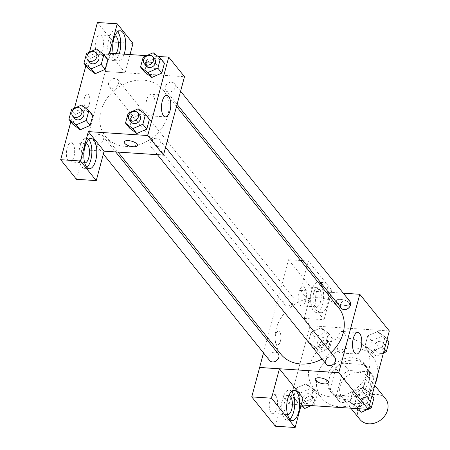 <?xml version="1.0" encoding="UTF-8"?>
<svg xmlns="http://www.w3.org/2000/svg" width="450" height="450" viewBox="0 0 450 450"><rect width="100%" height="100%" fill="white"/><g stroke="black" fill="none" stroke-linecap="round" stroke-linejoin="round"><path stroke-width="0.34" stroke-dasharray="2.25 1.69" d="M385.537 398.779A16.459 13.494 -38.9 0 0 376.656 394.408A16.459 13.494 -38.9 0 0 360.248 402.958A16.459 13.494 -38.9 0 0 359.904 419.428M358.931 372.403A16.459 13.494 -38.9 0 0 342.517 380.953A16.459 13.494 -38.9 0 0 342.174 397.429A16.459 13.494 -38.9 0 0 363.459 397.609A16.459 13.494 -38.9 0 0 367.808 376.779A16.459 13.494 -38.9 0 0 358.931 372.403M373.843 377.854L368.314 398.475A21.24 17.421 -38.9 0 1 361.142 403.718L340.312 402.339A21.24 17.421 -38.9 0 1 338.451 400.427A21.24 17.421 -38.9 0 1 336.144 396.354L341.674 375.728A21.24 17.421 -38.9 0 1 348.846 370.491L369.675 371.863A21.24 17.421 -38.9 0 1 371.537 373.776A21.24 17.421 -38.9 0 1 373.843 377.854L367.931 370.519L362.407 391.14L368.314 398.475M336.144 396.354L330.238 389.019L335.762 368.392L341.674 375.728M348.846 370.491L342.934 363.156L363.769 364.528L369.675 371.863M342.934 363.156A21.24 17.421 -38.9 0 0 335.762 368.392M330.238 389.019A21.24 17.421 -38.9 0 0 332.544 393.092A21.24 17.421 -38.9 0 0 334.401 395.004L340.312 402.339M362.407 391.14A21.24 17.421 -38.9 0 1 355.236 396.382L334.401 395.004M367.931 370.519A21.24 17.421 -38.9 0 0 365.625 366.441A21.24 17.421 -38.9 0 0 363.769 364.528M329.287 378.461A21.943 17.994 141.1 0 1 345.774 361.35A21.943 17.994 141.1 0 1 366.171 366.002A21.943 17.994 141.1 0 1 360.371 393.778A21.943 17.994 141.1 0 1 331.999 393.531A21.943 17.994 141.1 0 1 329.287 378.461M327.319 376.014A21.943 17.994 -38.9 0 0 330.024 391.089A21.943 17.994 -38.9 0 0 358.402 391.337A21.943 17.994 -38.9 0 0 364.202 363.555A21.943 17.994 -38.9 0 0 352.367 357.722A21.943 17.994 -38.9 0 0 327.319 376.014M355.236 396.382L361.142 403.718M377.707 374.338A32.918 26.994 -38.9 0 0 372.746 356.676A32.918 26.994 -38.9 0 0 354.994 347.923A32.918 26.994 -38.9 0 0 322.166 365.029A32.918 26.994 -38.9 0 0 321.48 397.969A32.918 26.994 -38.9 0 0 349.515 405.714A32.918 26.994 -38.9 0 0 375.069 384.176M347.113 338.141A32.918 26.994 -38.9 0 0 314.291 355.247A32.918 26.994 -38.9 0 0 313.605 388.192A32.918 26.994 -38.9 0 0 356.169 388.564A32.918 26.994 -38.9 0 0 364.871 346.894A32.918 26.994 -38.9 0 0 347.113 338.141M301.202 404.921L289.142 404.128L310.151 325.727L389.329 330.958M315.787 347.546L308.452 342.022L311.108 332.123L321.092 327.741L328.427 333.264L325.772 343.17L315.787 347.546L308.452 342.022L311.108 332.123L321.092 327.741L328.427 333.264L325.772 343.17L315.787 347.546L319.725 352.434L312.39 346.911L315.045 337.011L325.029 332.634L332.364 338.158L329.709 348.058L319.725 352.434M306.073 383.799L313.408 389.323L310.753 399.223L300.763 403.599L293.434 398.081L296.083 388.176L306.073 383.799L313.408 389.323L310.753 399.223L300.763 403.599L293.434 398.081L296.083 388.176L306.073 383.799L310.011 388.688L317.346 394.211L314.691 404.111L311.321 405.591M362.689 387.54L370.018 393.064L367.369 402.964L357.379 407.34L350.049 401.822L352.699 391.916L362.689 387.54L370.018 393.064L367.369 402.964L357.379 407.34L350.049 401.822L352.699 391.916L362.689 387.54L366.626 392.428L373.961 397.952M377.707 331.481L385.043 337.005L382.387 346.905L372.403 351.287L365.068 345.763L367.718 335.863L377.707 331.481L385.043 337.005L382.387 346.905L372.403 351.287L365.068 345.763L367.718 335.863L377.707 331.481L381.645 336.375L388.98 341.893M303.03 398.098L283.236 396.793L289.142 404.128M328.539 382.607L328.539 382.601A6.857 2.61 -165 0 0 328.101 381.234A6.857 2.61 -165 0 0 320.996 377.955A6.857 2.61 -165 0 0 315.293 379.052L315.293 379.058M291.623 391.404A15.086 6.446 93.8 0 0 289.226 390.082A15.086 6.446 93.8 0 0 281.801 404.713A15.086 6.446 93.8 0 0 287.235 420.193A15.086 6.446 93.8 0 0 289.789 419.197M287.584 414.714A9.602 4.101 -86.2 0 1 285.936 413.713A9.602 4.101 -86.2 0 1 284.366 402.823A9.602 4.101 -86.2 0 1 288.849 395.556M275.681 395.584A9.602 4.101 -86.2 0 1 277.245 406.485A9.602 4.101 -86.2 0 1 272.751 413.736A9.602 4.101 -86.2 0 1 269.291 403.886A9.602 4.101 -86.2 0 1 274.016 394.577A9.602 4.101 -86.2 0 1 275.681 395.584M283.236 396.793L275.355 426.195M345.397 347.04A10.789 4.612 93.8 0 0 342.236 331.47A10.789 4.612 93.8 0 0 336.921 341.927A10.789 4.612 93.8 0 0 340.813 352.997A10.789 4.612 93.8 0 0 345.397 347.04M336.735 302.023A6.857 2.61 -165 0 0 343.839 305.303A6.857 2.61 -165 0 0 349.543 304.206A6.857 2.61 -165 0 0 343.598 299.908A6.857 2.61 -165 0 0 336.296 300.656A6.857 2.61 -165 0 0 336.735 302.023A6.857 2.61 15 0 1 336.296 300.656A6.857 2.61 15 0 1 343.598 299.914A6.857 2.61 15 0 1 349.543 304.206A6.857 2.61 15 0 1 343.839 305.303A6.857 2.61 15 0 1 336.735 302.023M306.489 267.784L300.431 290.402L324.034 319.702L304.239 318.392L310.151 325.727M300.431 290.402L326.048 292.056M319.804 284.31A15.086 6.446 -86.2 0 0 315.591 301.039A15.086 6.446 -86.2 0 0 321.069 312.716A15.086 6.446 -86.2 0 0 327.482 304.391A15.086 6.446 -86.2 0 0 328.382 292.207L343.277 293.192M321.109 283.162A15.086 6.446 -86.2 0 1 323.061 282.611A15.086 6.446 -86.2 0 1 328.376 292.191M324.034 319.702L331.914 290.301L308.312 261L307.046 265.714M320.507 283.607A15.086 6.446 93.8 0 0 318.111 282.285A15.086 6.446 93.8 0 0 310.686 296.916A15.086 6.446 93.8 0 0 316.125 312.39A15.086 6.446 93.8 0 0 322.532 304.059A15.086 6.446 93.8 0 0 322.639 287.826M314.82 305.916A9.602 4.101 -86.2 0 1 313.256 295.009A9.602 4.101 -86.2 0 1 317.751 287.758A9.602 4.101 -86.2 0 1 319.416 288.765A9.602 4.101 -86.2 0 1 320.979 299.666A9.602 4.101 -86.2 0 1 316.485 306.917A9.602 4.101 -86.2 0 1 314.82 305.916M304.566 287.781A9.602 4.101 -86.2 0 1 306.129 298.688A9.602 4.101 -86.2 0 1 301.635 305.938A9.602 4.101 -86.2 0 1 298.176 296.089A9.602 4.101 -86.2 0 1 302.901 286.779A9.602 4.101 -86.2 0 1 304.566 287.781M300.617 260.494L288.512 259.695L280.637 289.091M308.312 261L302.968 260.646M331.914 290.301L312.12 288.99L288.512 259.695M304.239 318.392L312.12 288.99M275.518 334.974A6.857 2.931 93.8 0 0 277.526 344.874A6.857 2.931 93.8 0 0 280.907 338.226A6.857 2.931 93.8 0 0 278.432 331.189A6.857 2.931 93.8 0 0 275.518 334.974A6.857 2.931 -86.2 0 1 278.438 331.189A6.857 2.931 -86.2 0 1 280.907 338.226A6.857 2.931 -86.2 0 1 277.532 344.874A6.857 2.931 -86.2 0 1 275.524 334.98M263.498 352.89L267.019 339.767M267.57 337.697L280.603 289.052M349.779 301.269A5.484 4.5 -38.9 0 0 342.686 301.207A5.484 4.5 -38.9 0 0 341.241 308.154M278.145 353.588A5.484 4.5 -38.9 0 0 275.186 352.125A5.484 4.5 -38.9 0 0 269.719 354.977A5.484 4.5 -38.9 0 0 269.601 360.467M287.584 305.871A5.484 4.5 -38.9 0 0 293.051 303.019A5.484 4.5 -38.9 0 0 293.169 297.529A5.484 4.5 -38.9 0 0 290.211 296.072A5.484 4.5 -38.9 0 0 284.738 298.924A5.484 4.5 -38.9 0 0 284.625 304.414A5.484 4.5 -38.9 0 0 287.584 305.871M334.761 357.328A5.484 4.5 -38.9 0 0 331.802 355.866A5.484 4.5 -38.9 0 0 326.334 358.718A5.484 4.5 -38.9 0 0 326.216 364.207M322.048 359.032A37.086 30.409 -38.9 0 0 330.986 352.642M338.569 307.603A37.086 30.409 -38.9 0 0 318.566 297.748A37.086 30.409 -38.9 0 0 281.588 317.014A37.086 30.409 -38.9 0 0 280.811 354.133M143.274 80.151A37.086 30.409 -38.9 0 0 106.29 99.422A37.086 30.409 -38.9 0 0 105.519 136.541A37.086 30.409 -38.9 0 0 153.478 136.957A37.086 30.409 -38.9 0 0 163.277 90.011A37.086 30.409 -38.9 0 0 143.274 80.151M168.902 92.019A5.484 4.5 141.1 0 1 165.943 90.557A5.484 4.5 141.1 0 1 167.394 83.616A5.484 4.5 141.1 0 1 174.487 83.677A5.484 4.5 141.1 0 1 174.375 89.168A5.484 4.5 141.1 0 1 168.902 92.019M99.894 134.533A5.484 4.5 -38.9 0 0 94.421 137.385A5.484 4.5 -38.9 0 0 94.309 142.875A5.484 4.5 -38.9 0 0 101.402 142.937A5.484 4.5 -38.9 0 0 102.853 135.99A5.484 4.5 -38.9 0 0 99.894 134.533M114.913 78.474A5.484 4.5 -38.9 0 0 109.446 81.326A5.484 4.5 -38.9 0 0 109.328 86.816A5.484 4.5 -38.9 0 0 116.421 86.878A5.484 4.5 -38.9 0 0 117.872 79.937A5.484 4.5 -38.9 0 0 114.913 78.474M156.51 138.274A5.484 4.5 -38.9 0 0 151.037 141.126A5.484 4.5 -38.9 0 0 150.924 146.616A5.484 4.5 -38.9 0 0 158.018 146.678A5.484 4.5 -38.9 0 0 159.469 139.731A5.484 4.5 -38.9 0 0 156.51 138.274M109.35 53.207L125.106 72.765L105.311 71.46L76.455 179.297M130.022 54.574L125.139 72.804L184.494 76.691M104.102 151.166L84.302 149.861M88.571 94.753A6.857 2.931 93.8 0 0 87.379 94.039A6.857 2.931 93.8 0 0 84.004 100.688A6.857 2.931 93.8 0 0 86.479 107.724A6.857 2.931 93.8 0 0 89.685 102.544A6.857 2.931 93.8 0 0 88.571 94.753A6.857 2.931 -86.2 0 1 89.691 102.544A6.857 2.931 -86.2 0 1 86.479 107.724A6.857 2.931 -86.2 0 1 84.009 100.688A6.857 2.931 -86.2 0 1 87.384 94.039A6.857 2.931 -86.2 0 1 88.571 94.753M72.816 143.758A9.602 4.101 93.8 0 0 71.151 142.757A9.602 4.101 93.8 0 0 66.426 152.066A9.602 4.101 93.8 0 0 69.885 161.916A9.602 4.101 93.8 0 0 74.379 154.665A9.602 4.101 93.8 0 0 72.816 143.758M101.7 35.961A9.602 4.101 93.8 0 0 100.035 34.954A9.602 4.101 93.8 0 0 95.31 44.263A9.602 4.101 93.8 0 0 98.769 54.113A9.602 4.101 93.8 0 0 103.264 46.862A9.602 4.101 93.8 0 0 101.7 35.961M89.494 52.121L85.854 65.711M74.475 108.18L70.836 121.764M133.014 43.408L113.22 42.098L97.431 22.5M113.22 42.098L105.311 71.46M84.718 162.894A9.602 4.101 -86.2 0 1 83.064 161.888A9.602 4.101 -86.2 0 1 81.501 151.003A9.602 4.101 -86.2 0 1 85.984 143.736M88.757 139.584A15.086 6.446 93.8 0 0 86.361 138.263A15.086 6.446 93.8 0 0 78.93 152.888A15.086 6.446 93.8 0 0 84.369 168.368A15.086 6.446 93.8 0 0 86.918 167.372M115.987 53.646A9.602 4.101 -86.2 0 1 113.614 55.097A9.602 4.101 -86.2 0 1 110.154 45.259A9.602 4.101 -86.2 0 1 114.868 35.933M117.641 31.781A15.086 6.446 93.8 0 0 115.245 30.465A15.086 6.446 93.8 0 0 107.814 45.09A15.086 6.446 93.8 0 0 113.254 60.57A15.086 6.446 93.8 0 0 119.177 53.859M124.127 54.186A15.086 6.446 -86.2 0 1 118.204 60.896A15.086 6.446 -86.2 0 1 113.214 53.466M125.139 72.804L105.345 71.499M104.13 151.206L84.336 149.901M71.55 109.462L75.487 114.351L72.838 124.251L75.487 114.351L85.472 109.957L92.801 115.504M80.173 129.774L72.844 124.239M136.783 133.515L129.459 127.98M128.166 113.203L132.103 118.091L129.454 127.991L132.103 118.091L142.088 113.698L149.417 119.244M151.808 77.462L144.484 71.927M143.184 57.144L147.127 62.032L144.472 71.938L147.127 62.032L157.106 57.645L164.436 63.191M86.569 53.404L90.512 58.292L87.857 68.197L90.512 58.292L100.496 53.904L107.82 59.451M95.192 73.721L87.868 68.186M146.559 55.665L158.029 56.424M147.893 114.711A10.789 4.612 93.8 0 0 149.76 115.841A10.789 4.612 93.8 0 0 155.07 105.379A10.789 4.612 93.8 0 0 151.183 94.314A10.789 4.612 93.8 0 0 146.132 102.459A10.789 4.612 93.8 0 0 147.893 114.711M145.682 64.867A6.857 2.61 -165 0 0 152.792 68.147A6.857 2.61 -165 0 0 158.496 67.05A6.857 2.61 -165 0 0 152.544 62.752A6.857 2.61 -165 0 0 145.249 63.501A6.857 2.61 -165 0 0 145.682 64.867M145.682 64.873A6.857 2.61 15 0 1 145.243 63.506A6.857 2.61 15 0 1 152.544 62.758A6.857 2.61 15 0 1 158.49 67.056A6.857 2.61 15 0 1 152.786 68.153A6.857 2.61 15 0 1 145.682 64.873M137.486 145.446L137.486 145.451A6.857 2.61 -165 0 0 137.486 145.446A6.857 2.61 -165 0 0 137.047 144.079A6.857 2.61 -165 0 0 129.943 140.799A6.857 2.61 -165 0 0 124.239 141.896L124.239 141.896M154.794 59.226A5.484 4.5 -38.9 0 0 151.83 57.769A5.484 4.5 -38.9 0 0 146.362 60.621A5.484 4.5 -38.9 0 0 146.25 66.111M147.127 62.032L157.112 57.656L164.447 63.18M153.174 52.768L157.112 57.656M139.77 115.284A5.484 4.5 -38.9 0 0 136.811 113.822A5.484 4.5 -38.9 0 0 131.344 116.674A5.484 4.5 -38.9 0 0 131.226 122.164M132.103 118.091L142.093 113.709L149.428 119.233M138.15 108.821L142.093 113.709M98.179 55.485A5.484 4.5 -38.9 0 0 95.22 54.028A5.484 4.5 -38.9 0 0 89.747 56.88A5.484 4.5 -38.9 0 0 89.634 62.37M90.512 58.292L100.496 53.916L107.831 59.439M96.559 49.027L100.496 53.916M83.154 111.544A5.484 4.5 -38.9 0 0 80.196 110.081A5.484 4.5 -38.9 0 0 74.728 112.933A5.484 4.5 -38.9 0 0 74.61 118.423M75.487 114.351L85.478 109.974L92.812 115.492M81.54 105.081L85.478 109.974M383.406 353.081L376.341 356.175L369.006 350.651L371.661 340.751L381.645 336.375M380.306 341.376A5.484 4.5 -38.9 0 0 374.833 344.228A5.484 4.5 -38.9 0 0 374.721 349.718A5.484 4.5 -38.9 0 0 381.814 349.779A5.484 4.5 -38.9 0 0 383.265 342.832A5.484 4.5 -38.9 0 0 380.306 341.376M372.403 351.287L376.341 356.175M365.068 345.763L369.006 350.651M367.718 335.863L371.661 340.751M385.043 337.005L387.045 339.491M382.387 346.905L384.39 349.397M382.275 343.817A5.484 4.5 -38.9 0 0 376.808 346.669A5.484 4.5 -38.9 0 0 376.689 352.159A5.484 4.5 -38.9 0 0 383.782 352.221A5.484 4.5 -38.9 0 0 385.234 345.279A5.484 4.5 -38.9 0 0 382.275 343.817M356.462 408.572L353.987 406.71L356.636 396.81L366.626 392.428M368.381 409.134L367.931 409.331M365.287 397.429A5.484 4.5 -38.9 0 0 359.814 400.281A5.484 4.5 -38.9 0 0 359.702 405.771A5.484 4.5 -38.9 0 0 366.795 405.832A5.484 4.5 -38.9 0 0 368.246 398.891A5.484 4.5 -38.9 0 0 365.287 397.429M357.379 407.34L358.481 408.707M350.049 401.822L353.987 406.71M352.699 391.916L356.636 396.81M370.018 393.064L372.026 395.55M367.369 402.964L369.371 405.45M367.256 399.876A5.484 4.5 -38.9 0 0 361.783 402.728A5.484 4.5 -38.9 0 0 361.671 408.218A5.484 4.5 -38.9 0 0 368.764 408.279A5.484 4.5 -38.9 0 0 370.215 401.332A5.484 4.5 -38.9 0 0 367.256 399.876M323.691 337.635A5.484 4.5 -38.9 0 0 318.223 340.487A5.484 4.5 -38.9 0 0 318.105 345.977A5.484 4.5 -38.9 0 0 325.198 346.039A5.484 4.5 -38.9 0 0 326.649 339.092A5.484 4.5 -38.9 0 0 323.691 337.635M308.452 342.022L312.39 346.911M311.108 332.123L315.045 337.011M321.092 327.741L325.029 332.634M328.427 333.264L332.364 338.158M325.772 343.17L329.709 348.058M325.659 340.082A5.484 4.5 -38.9 0 0 320.192 342.928A5.484 4.5 -38.9 0 0 320.074 348.418A5.484 4.5 -38.9 0 0 327.173 348.48A5.484 4.5 -38.9 0 0 328.618 341.539A5.484 4.5 -38.9 0 0 325.659 340.082M300.994 405.697L297.371 402.969L300.026 393.069L310.011 388.688M308.672 393.688A5.484 4.5 -38.9 0 0 303.199 396.54A5.484 4.5 -38.9 0 0 303.086 402.03A5.484 4.5 -38.9 0 0 310.179 402.092A5.484 4.5 -38.9 0 0 311.631 395.151A5.484 4.5 -38.9 0 0 308.672 393.688M300.763 403.599L301.866 404.966M293.434 398.081L297.371 402.969M296.083 388.176L300.026 393.069M313.408 389.323L317.346 394.211M310.753 399.223L314.691 404.111M310.641 396.135A5.484 4.5 -38.9 0 0 305.168 398.987A5.484 4.5 -38.9 0 0 305.055 404.477A5.484 4.5 -38.9 0 0 312.148 404.539A5.484 4.5 -38.9 0 0 313.599 397.592A5.484 4.5 -38.9 0 0 310.641 396.135M374.749 385.386L367.808 376.779M350.859 408.206L342.174 397.429M330.024 391.089L331.999 393.531M364.202 363.555L366.171 366.002M332.544 393.092L338.451 400.427M365.625 366.441L371.537 373.776M313.605 388.192L321.48 397.969M364.871 346.894L372.746 356.676M294.176 390.414L289.226 390.082M292.185 420.519L287.235 420.193M272.751 413.736L287.601 414.72M274.016 394.577L288.866 395.561M357.874 332.499L342.236 331.47M356.451 354.026L340.813 352.997M323.061 282.611L318.111 282.285M321.069 312.716L316.125 312.39M301.635 305.938L316.485 306.917M302.901 286.779L317.751 287.758M105.519 136.541L118.046 152.089M163.277 90.011L176.518 106.448M180.591 91.249L174.487 83.677M177.075 104.377L165.943 90.557M94.309 142.875L103.354 154.102M102.853 135.99L115.695 151.931M109.328 86.816L284.625 304.414M117.872 79.937L293.169 297.529M150.924 146.616L157.427 154.688M159.469 139.731L165.572 147.308M69.885 161.916L84.729 162.894M71.151 142.757L85.995 143.736M91.305 138.589L86.361 138.263M89.319 168.694L84.369 168.368M98.769 54.113L113.614 55.097M100.035 34.954L114.879 35.938M120.189 30.791L115.245 30.465M118.204 60.896L113.254 60.57M166.821 95.349L151.183 94.314M165.398 116.876L149.76 115.841M374.721 349.718L376.689 352.159M383.265 342.832L385.234 345.279M359.702 405.771L361.671 408.218M368.246 398.891L370.215 401.332M318.105 345.977L320.074 348.418M326.649 339.092L328.618 341.539M303.086 402.03L305.055 404.477M311.631 395.151L313.599 397.592"/><path stroke-width="0.67" d="M350.859 408.206L359.904 419.428A16.459 13.494 -38.9 0 0 381.184 419.614A16.459 13.494 -38.9 0 0 385.537 398.779L374.749 385.386M375.069 384.176A32.918 26.994 -38.9 0 0 377.707 374.338M343.277 293.192L359.786 294.283L389.329 330.958L368.325 409.359L301.202 404.921M328.101 381.24A6.857 2.61 15 0 1 328.539 382.607A6.857 2.61 15 0 1 321.238 383.349A6.857 2.61 15 0 1 315.293 379.058A6.857 2.61 15 0 1 320.996 377.961A6.857 2.61 15 0 1 328.101 381.24M279.428 368.803L303.03 398.098L295.149 427.5L271.547 398.199L279.428 368.803L259.627 367.493L263.498 352.89M359.786 294.283L338.777 372.684L368.325 409.359M338.777 372.684L259.599 367.453M315.293 379.052A6.857 2.61 -165 0 0 321.238 383.349A6.857 2.61 -165 0 0 328.539 382.601M298.598 412.189A15.086 6.446 -86.2 0 1 292.185 420.519A15.086 6.446 -86.2 0 1 286.746 405.039A15.086 6.446 -86.2 0 1 294.176 390.414A15.086 6.446 -86.2 0 1 298.598 412.189M289.789 419.197A15.086 6.446 93.8 0 0 293.647 411.863A15.086 6.446 93.8 0 0 291.623 391.404M288.849 395.556A9.602 4.101 -86.2 0 1 288.866 395.561A9.602 4.101 -86.2 0 1 290.531 396.562A9.602 4.101 -86.2 0 1 292.095 407.469A9.602 4.101 -86.2 0 1 287.601 414.72A9.602 4.101 -86.2 0 1 287.584 414.714M271.547 398.199L251.752 396.894L259.627 367.493M295.149 427.5L275.355 426.195L251.752 396.894M361.035 348.069A10.789 4.612 -86.2 0 1 356.451 354.026A10.789 4.612 -86.2 0 1 352.564 342.962A10.789 4.612 -86.2 0 1 357.874 332.499A10.789 4.612 -86.2 0 1 361.035 348.069M326.048 292.056L328.393 292.213A15.086 6.446 -86.2 0 0 328.376 292.191M319.804 284.31A15.086 6.446 -86.2 0 1 321.109 283.162M307.046 265.714L306.489 267.784M322.639 287.826A15.086 6.446 93.8 0 0 320.507 283.607M302.968 260.646L300.617 260.494M267.019 339.767L267.57 337.697M177.075 104.377L341.241 308.154A5.484 4.5 -38.9 0 0 344.199 309.611A5.484 4.5 -38.9 0 0 349.667 306.759A5.484 4.5 -38.9 0 0 349.779 301.269L180.591 91.249M103.354 154.102L269.601 360.467A5.484 4.5 -38.9 0 0 272.559 361.929A5.484 4.5 -38.9 0 0 278.032 359.077A5.484 4.5 -38.9 0 0 278.145 353.588L115.695 151.931M157.427 154.688L326.216 364.207A5.484 4.5 -38.9 0 0 329.175 365.67A5.484 4.5 -38.9 0 0 334.648 362.818A5.484 4.5 -38.9 0 0 334.761 357.328L165.572 147.308M118.046 152.089L280.811 354.133A37.086 30.409 -38.9 0 0 300.819 363.994A37.086 30.409 -38.9 0 0 322.048 359.032M330.986 352.642A37.086 30.409 -38.9 0 0 338.569 307.603L176.518 106.448M158.029 56.424L168.733 57.133L184.494 76.691L163.485 155.093L104.102 151.166L96.255 180.607L80.466 161.01L88.341 131.608L104.102 151.166M96.255 180.607L76.455 179.297L60.671 159.699L70.836 121.764M130.022 54.574L133.014 43.408L117.225 23.805L97.431 22.5L89.494 52.121M85.854 65.711L74.475 108.18M85.984 143.736A9.602 4.101 -86.2 0 1 85.995 143.736A9.602 4.101 -86.2 0 1 87.66 144.743A9.602 4.101 -86.2 0 1 89.224 155.644A9.602 4.101 -86.2 0 1 84.729 162.894A9.602 4.101 -86.2 0 1 84.718 162.894M86.918 167.372A15.086 6.446 93.8 0 0 90.782 160.037A15.086 6.446 93.8 0 0 88.757 139.584M95.726 160.363A15.086 6.446 -86.2 0 1 89.319 168.694A15.086 6.446 -86.2 0 1 83.88 153.219A15.086 6.446 -86.2 0 1 91.305 138.589A15.086 6.446 -86.2 0 1 95.726 160.363M114.868 35.933A9.602 4.101 -86.2 0 1 114.879 35.938A9.602 4.101 -86.2 0 1 116.544 36.939A9.602 4.101 -86.2 0 1 118.378 45.062A9.602 4.101 -86.2 0 1 115.987 53.646M119.177 53.859A15.086 6.446 93.8 0 0 119.666 52.239A15.086 6.446 93.8 0 0 117.641 31.781M113.214 53.466A15.086 6.446 -86.2 0 1 114.052 38.177A15.086 6.446 -86.2 0 1 120.189 30.791A15.086 6.446 -86.2 0 1 124.616 52.566A15.086 6.446 -86.2 0 1 124.127 54.186M117.225 23.805L109.35 53.207L146.559 55.665M80.466 161.01L60.671 159.699M88.869 110.604L86.22 120.504L76.23 124.886L68.895 119.362L71.55 109.462L81.54 105.081L88.869 110.604L92.812 115.492L90.157 125.398L80.173 129.786M145.485 114.345L142.836 124.245L132.846 128.627L125.511 123.103L128.166 113.203L138.15 108.821L145.485 114.345L149.428 119.233L146.773 129.139L136.789 133.526M160.509 58.292L157.854 68.192L147.864 72.568L140.535 67.044L143.184 57.144L153.174 52.768L160.509 58.292L164.447 63.18L161.792 73.08L151.808 77.473M103.894 54.551L101.239 64.451L91.254 68.828L83.919 63.304L86.569 53.404L96.559 49.027L103.894 54.551L107.831 59.439L105.176 69.339L95.192 73.733M168.733 57.133L147.729 135.529L88.341 131.608M163.53 115.746A10.789 4.612 -86.2 0 1 161.769 103.494A10.789 4.612 -86.2 0 1 166.821 95.349A10.789 4.612 -86.2 0 1 170.713 106.414A10.789 4.612 -86.2 0 1 165.398 116.876A10.789 4.612 -86.2 0 1 163.53 115.746M147.729 135.529L163.485 155.093M137.047 144.084A6.857 2.61 15 0 1 137.486 145.451A6.857 2.61 15 0 1 130.185 146.199A6.857 2.61 15 0 1 124.239 141.902A6.857 2.61 15 0 1 129.943 140.805A6.857 2.61 15 0 1 137.047 144.084M124.239 141.896A6.857 2.61 -165 0 0 130.191 146.194A6.857 2.61 -165 0 0 137.486 145.451M144.276 63.664L146.25 66.111A5.484 4.5 -38.9 0 0 153.343 66.172A5.484 4.5 -38.9 0 0 154.794 59.226L152.82 56.779A5.484 4.5 -38.9 0 0 149.861 55.322A5.484 4.5 -38.9 0 0 144.394 58.174A5.484 4.5 -38.9 0 0 144.276 63.664A5.484 4.5 -38.9 0 0 151.374 63.726A5.484 4.5 -38.9 0 0 152.82 56.779M147.864 72.568L151.808 77.462L144.472 71.938L140.535 67.044M164.447 63.18L161.792 73.08L151.808 77.462M157.854 68.192L161.792 73.08M129.257 119.722L131.226 122.164A5.484 4.5 -38.9 0 0 138.324 122.226A5.484 4.5 -38.9 0 0 139.77 115.284L137.801 112.837A5.484 4.5 -38.9 0 0 134.843 111.381A5.484 4.5 -38.9 0 0 129.375 114.227A5.484 4.5 -38.9 0 0 129.257 119.722A5.484 4.5 -38.9 0 0 136.35 119.784A5.484 4.5 -38.9 0 0 137.801 112.837M132.846 128.627L136.783 133.515L129.454 127.991L125.511 123.103M149.428 119.233L146.773 129.139L136.783 133.515M142.836 124.245L146.773 129.139M87.666 59.923L89.634 62.37A5.484 4.5 -38.9 0 0 96.728 62.432A5.484 4.5 -38.9 0 0 98.179 55.485L96.21 53.044A5.484 4.5 -38.9 0 0 93.246 51.581A5.484 4.5 -38.9 0 0 87.778 54.433A5.484 4.5 -38.9 0 0 87.666 59.923A5.484 4.5 -38.9 0 0 94.759 59.985A5.484 4.5 -38.9 0 0 96.21 53.044M91.254 68.828L95.192 73.721L87.857 68.197L83.919 63.304M107.831 59.439L105.176 69.339L95.192 73.721M101.239 64.451L105.176 69.339M72.641 115.982L74.61 118.423A5.484 4.5 -38.9 0 0 81.709 118.485A5.484 4.5 -38.9 0 0 83.154 111.544L81.186 109.097A5.484 4.5 -38.9 0 0 78.227 107.64A5.484 4.5 -38.9 0 0 72.759 110.492A5.484 4.5 -38.9 0 0 72.641 115.982A5.484 4.5 -38.9 0 0 79.74 116.044A5.484 4.5 -38.9 0 0 81.186 109.097M76.23 124.886L80.173 129.774L72.838 124.251L68.895 119.362M92.812 115.492L90.157 125.398L80.173 129.774M86.22 120.504L90.157 125.398M387.045 339.491L388.98 341.893L386.325 351.799L383.406 353.081M384.39 349.397L386.325 351.799M367.931 409.331L361.322 412.234L356.462 408.572M372.026 395.55L373.961 397.952L371.306 407.852L368.381 409.134M358.481 408.707L361.322 412.234M369.371 405.45L371.306 407.852M311.321 405.591L304.706 408.493L300.994 405.697M301.866 404.966L304.706 408.493"/></g></svg>
